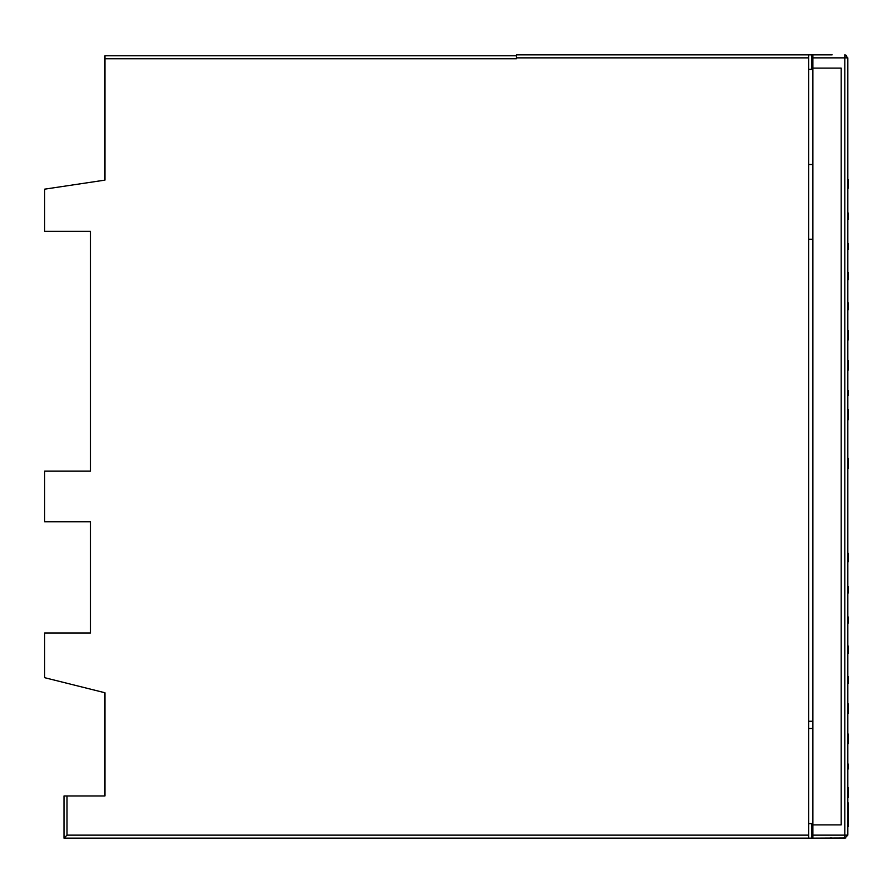 <?xml version="1.0" encoding="UTF-8"?>
<svg xmlns="http://www.w3.org/2000/svg" width="893" height="893" viewBox="0 0 893 893"><rect width="100%" height="100%" fill="white"/><g stroke="black" fill="none" stroke-linecap="round" stroke-linejoin="round"><path stroke-width="1.34" d="M812.876 68.114L812.876 838.147L812.876 824.886L841.195 824.886L841.195 68.114L812.876 68.114L812.876 54.853L808.656 54.853L808.656 69.319L811.67 69.319L811.67 54.853L516.433 54.853L516.433 58.771L104.961 58.771L104.961 180.118L44.65 189.16L44.65 231.332L90.439 231.332L90.439 471.147L44.65 471.147L44.65 521.758L90.439 521.758L90.439 632.981L44.65 632.981L44.65 677.687L104.961 692.756L104.961 795.964L67.008 795.964L67.008 835.134L63.995 838.147L808.656 838.147L808.656 835.134L808.656 838.147L811.67 838.147L811.67 823.681L808.656 823.681L812.876 823.525M104.961 58.771L104.961 55.757L516.433 55.757L104.961 55.757M419.487 838.147L401.404 838.147M264.027 838.147L245.955 838.147M186.302 838.147L168.23 838.147M494.142 838.147L480.278 838.147M63.995 838.147L63.995 795.964L67.008 795.964M90.439 231.332L90.439 238.565M516.433 54.853L808.656 54.853L808.656 835.134L67.008 835.134M832.12 54.853L808.656 54.853M516.433 838.147L783.351 838.147M796.009 838.147L808.656 838.147M812.876 57.866L844.811 57.866L844.811 54.853L847.825 57.866L844.811 54.853L847.825 57.866L847.825 835.134L844.811 838.147L830.959 838.147L830.959 837.545L830.959 838.147L811.67 838.147L845.816 837.969M524.269 838.147L542.341 838.147M550.177 838.147L568.249 838.147M653.81 838.147L671.882 838.147M847.825 408.536L847.825 469.394M808.656 69.319L812.876 69.475M812.876 69.319L812.117 69.319M847.825 57.866L844.811 57.866L844.811 835.134L847.825 835.134L844.811 838.147L812.876 838.147M808.656 728.487L812.876 728.487L808.656 728.487M812.876 721.254L808.656 721.254M808.656 239.224L812.876 239.224M808.656 164.513L812.876 164.513M848.35 409.675L848.35 419.721L848.35 409.675M848.35 458.455L848.35 468.49L848.35 458.455M848.35 213.07L848.35 219.377L848.35 213.07M848.35 188.155L848.35 179.828L848.35 188.155M848.35 243.476L848.35 249.448L848.35 243.476M848.35 272.555L848.35 279.632L848.35 272.555M848.35 273.604L848.35 277.656L848.35 273.604M848.35 302.906L848.35 309.759L848.35 302.906M848.35 330.399L848.35 339.887L848.35 330.399M848.35 360.526L848.35 370.003L848.35 360.526M848.35 395.365L848.35 390.542L848.35 395.365M848.35 561.719L848.35 553.392L848.35 561.719M848.35 586.645L848.35 592.941L848.35 586.645M848.35 617.041L848.35 623.013L848.35 617.041M848.35 646.13L848.35 653.196L848.35 646.13M848.35 647.168L848.35 651.22L848.35 647.168M848.35 676.47L848.35 683.324L848.35 676.47M848.35 703.974L848.35 713.451L848.35 703.974M848.35 734.102L848.35 743.579L848.35 734.102M848.35 768.94L848.35 764.118L848.35 768.94M848.35 802.963L848.35 812.329L848.35 802.963M848.35 809.65L848.35 811.29L848.35 809.65M848.35 809.482L848.35 811.29L848.35 809.482M848.35 787.838L848.35 797.215L848.35 787.838M848.35 792.56L848.35 787.738L848.35 792.56M848.35 791.566L848.35 797.326L848.35 791.566M848.35 826.527L848.35 808.958L848.35 826.527M848.35 814.092L848.35 818.412L848.35 814.092M848.35 814.204C848.35 802.517 848.35 824.451 848.35 814.204C848.35 802.517 848.35 824.451 848.35 814.204M848.35 822.207C848.35 812.909 848.35 831.651 848.35 822.207C848.35 812.909 848.35 831.651 848.35 822.207M848.35 817.173L848.35 818.825L848.35 817.173M848.35 810.197L848.35 820.466L848.35 810.197M848.35 808.958L848.35 818.2L848.35 808.958M516.433 57.866L808.656 57.866M812.876 835.134L844.811 835.134L844.811 838.147L847.825 835.134M844.811 54.853L846.586 55.433"/></g></svg>
